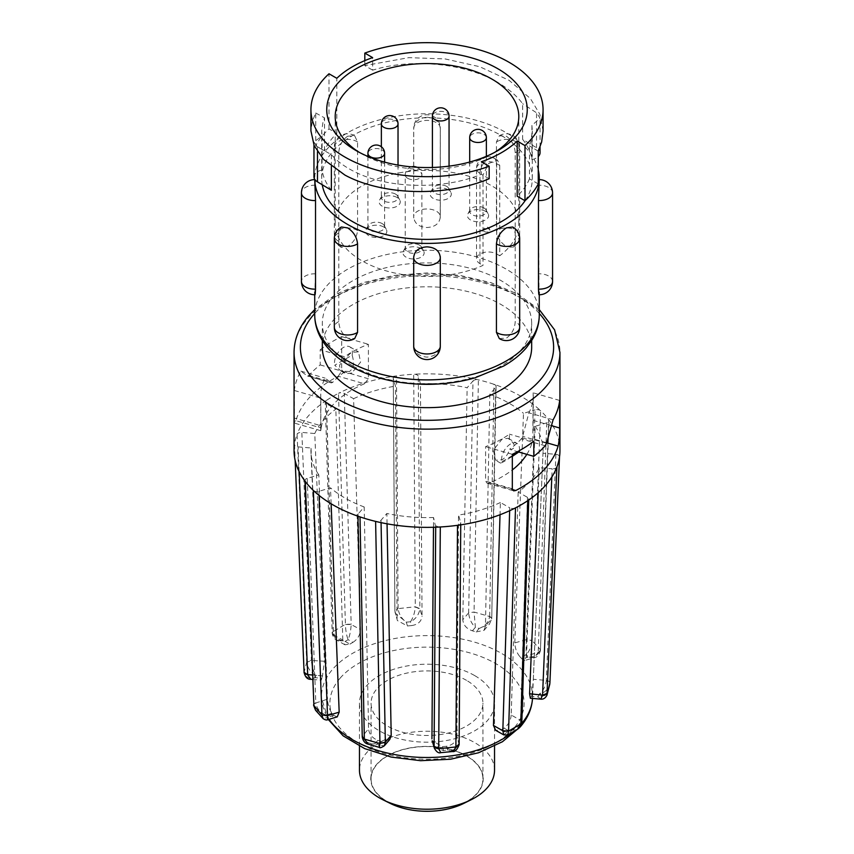 <?xml version="1.0" encoding="UTF-8"?>
<svg xmlns="http://www.w3.org/2000/svg" width="854" height="854" viewBox="0 0 854 854"><rect width="100%" height="100%" fill="white"/><g stroke="black" fill="none" stroke-linecap="round" stroke-linejoin="round"><path stroke-width="0.64" stroke-dasharray="4.27 3.2" d="M395.583 194.114A8.326 4.814 0 0 0 381.749 196.078A8.326 4.814 0 0 0 381.364 197.52A8.326 4.814 0 0 0 383.809 200.914A8.326 4.814 0 0 0 392.883 201.96A8.326 4.814 0 0 0 398.028 197.52A8.326 4.814 0 0 0 397.644 196.078A8.326 4.814 0 0 0 395.583 194.114M397.185 197.541A10.59 6.117 0 0 0 379.592 200.028A10.59 6.117 0 0 0 382.208 206.188A10.59 6.117 0 0 0 395.188 207.084A10.59 6.117 0 0 0 399.789 200.028A10.59 6.117 0 0 0 397.185 197.541M419.463 245.119A8.326 4.814 0 0 0 405.629 247.073A8.326 4.814 0 0 0 405.244 248.525A8.326 4.814 0 0 0 407.678 251.919A8.326 4.814 0 0 0 416.763 252.965A8.326 4.814 0 0 0 421.897 248.525A8.326 4.814 0 0 0 421.513 247.073A8.326 4.814 0 0 0 419.463 245.119M421.054 248.535A10.59 6.117 0 0 0 403.472 251.023A10.59 6.117 0 0 0 406.088 257.182A10.59 6.117 0 0 0 419.058 258.089A10.59 6.117 0 0 0 423.669 251.023A10.59 6.117 0 0 0 421.054 248.535M382.154 223.577A8.326 4.814 0 0 0 368.32 225.541A8.326 4.814 0 0 0 367.935 226.983A8.326 4.814 0 0 0 370.38 230.377A8.326 4.814 0 0 0 379.454 231.423A8.326 4.814 0 0 0 384.599 226.983A8.326 4.814 0 0 0 384.215 225.541A8.326 4.814 0 0 0 382.154 223.577M383.756 227.004A10.59 6.117 0 0 0 366.163 229.491A10.59 6.117 0 0 0 368.779 235.651A10.59 6.117 0 0 0 381.759 236.547A10.59 6.117 0 0 0 386.36 229.491A10.59 6.117 0 0 0 383.756 227.004M446.621 186.364A8.326 4.814 0 0 0 432.786 188.318A8.326 4.814 0 0 0 432.402 189.769A8.326 4.814 0 0 0 434.835 193.164A8.326 4.814 0 0 0 443.92 194.21A8.326 4.814 0 0 0 449.055 189.769A8.326 4.814 0 0 0 448.67 188.318A8.326 4.814 0 0 0 446.621 186.364M448.211 189.78A10.59 6.117 0 0 0 430.629 192.267A10.59 6.117 0 0 0 433.245 198.427A10.59 6.117 0 0 0 446.215 199.334A10.59 6.117 0 0 0 450.827 192.267A10.59 6.117 0 0 0 448.211 189.78M483.919 207.906A8.326 4.814 0 0 0 470.084 209.86A8.326 4.814 0 0 0 469.7 211.301A8.326 4.814 0 0 0 472.145 214.706A8.326 4.814 0 0 0 481.218 215.742A8.326 4.814 0 0 0 486.364 211.301A8.326 4.814 0 0 0 485.979 209.86A8.326 4.814 0 0 0 483.919 207.906M485.52 211.322A10.59 6.117 0 0 0 467.939 213.81A10.59 6.117 0 0 0 470.543 219.969A10.59 6.117 0 0 0 483.524 220.866A10.59 6.117 0 0 0 488.136 213.81A10.59 6.117 0 0 0 485.52 211.322M494.53 770.233A67.53 38.985 0 0 0 474.749 742.66A67.53 38.985 0 0 0 401.156 734.205A67.53 38.985 0 0 0 359.47 770.233M474.749 675.631A67.53 38.985 180 0 1 494.53 703.205A67.53 38.985 180 0 1 452.844 739.222A67.53 38.985 180 0 1 379.251 730.768A67.53 38.985 180 0 1 359.47 703.205A67.53 38.985 180 0 1 401.156 667.187A67.53 38.985 180 0 1 474.749 675.631M463.647 803.454A56.215 32.452 0 0 0 466.754 755.897A56.215 32.452 0 0 0 387.246 755.897A56.215 32.452 0 0 0 387.246 801.799A56.215 32.452 0 0 0 390.353 803.454M466.54 680.371A55.926 32.292 0 0 0 405.597 673.379A55.926 32.292 0 0 0 371.074 703.205A55.926 32.292 0 0 0 387.46 726.039A55.926 32.292 0 0 0 448.403 733.031A55.926 32.292 0 0 0 482.926 703.205A55.926 32.292 0 0 0 466.54 680.371M466.54 756.014A55.926 32.292 0 0 0 405.597 749.011A55.926 32.292 0 0 0 371.074 778.848A55.926 32.292 0 0 0 387.46 801.671A55.926 32.292 0 0 0 448.403 808.674A55.926 32.292 0 0 0 482.926 778.848A55.926 32.292 0 0 0 466.54 756.014M333.444 634.97L342.806 639.988L344.941 644.791L349.937 644.108L345.165 641.397L336.882 640.212L332.185 633.358L333.199 631.458L332.174 633.049L333.434 634.661L326.506 403.835A4.217 2.434 180 0 1 325.246 402.149A4.217 2.434 180 0 1 326.271 400.515A132.946 76.753 0 0 0 308.016 416.357A132.946 76.753 0 0 0 297.085 434.302A4.217 2.434 180 0 1 301.836 432.412L314.763 433.533L324.424 661.263L311.432 660.441C311.87 666.483 313.354 671.436 315.884 675.3C310.685 672.525 307.621 668.202 306.693 662.341L311.432 660.441M364.455 383.788A106.248 61.339 0 0 0 321.168 427.961C320.72 432.231 320.613 431.483 320.848 425.698L294.331 418.065L294.331 390.491A132.946 76.753 180 0 1 300.896 371.148L307.472 376.016L308.806 375.482A132.946 76.753 180 0 1 320.207 364.914L320.207 349.756L344.568 356.758A106.248 61.339 180 0 1 368.405 344.29L368.405 378.76L364.455 383.788L338.227 376.24A132.946 76.753 0 0 0 308.016 399.128A132.946 76.753 0 0 0 295.879 420.68L321.168 427.961L320.752 430.683L320.752 395.466A106.248 61.339 180 0 1 325.086 378.108L331.533 382.966L307.632 376.091M338.227 376.24L341.685 371.063L368.405 378.76M320.207 349.756A132.946 76.753 180 0 1 341.685 336.604L341.685 371.063M559.946 450.602A132.946 76.753 0 0 0 548.695 419.698A4.217 2.434 180 0 1 549.058 420.734A4.217 2.434 180 0 1 546.784 422.847L535.18 426.327L526.523 655.84L538.18 652.328L534.337 657.633L527.911 657.164C534.732 657.281 538.789 654.719 540.08 649.488L540.422 650.588L538.169 652.627M526.48 639.667L514.823 642.87C515.079 648.421 516.809 653.064 520.022 656.79L525.968 655.007L526.48 639.667L532.031 640.564L526.48 639.368L535.095 409.877A4.217 2.434 180 0 1 540.646 410.774A132.946 76.753 180 0 1 548.695 419.698L540.422 650.588C539.216 654.943 537.187 657.292 534.337 657.633L524.783 660.505L526.523 655.84M532.031 640.383L540.646 410.774A132.946 76.753 0 0 0 493.996 384.311A132.946 76.753 0 0 0 478.389 379.816A132.946 76.753 0 0 0 413.699 374.233A4.217 2.434 180 0 1 418.289 376.251L420.446 383.702L422.057 616.161L419.88 608.987C418.866 614.784 415.738 619.043 410.486 621.765C413.122 617.912 414.724 612.98 415.3 606.97L419.88 608.987M393.256 378.279L394.858 610.727L397.366 620.538L407.433 625.982L406.323 622.16L395.21 613.119L394.922 611.4L398.113 608.443L394.911 611.09L393.31 378.664A4.217 2.434 180 0 1 393.256 378.279A4.217 2.434 180 0 1 396.502 375.899A132.946 76.753 180 0 1 413.699 374.233L415.3 606.778L419.89 608.678L418.289 376.251M398.113 608.443L396.502 375.899A132.946 76.753 0 0 0 338.494 393.331A4.217 2.434 180 0 1 344.258 393.416L353.588 398.701L360.548 629.558L351.175 624.541C350.823 630.594 349.798 635.632 348.122 639.657C346.532 635.611 345.635 630.54 345.422 624.466L351.175 624.541M333.199 631.458L326.271 400.515A132.946 76.753 180 0 1 338.494 393.331L345.411 624.285L351.175 624.242L344.258 393.416M551.823 477.034L552.164 468.793L539.237 467.682A116.069 67.007 180 0 1 530.868 480.503A116.069 67.007 180 0 1 518.164 492.075L527.494 497.37A4.217 2.434 180 0 1 528.754 499.152A4.217 2.434 180 0 1 527.729 500.7M521.826 722.196L520.566 720.338L511.194 715.022L518.164 492.075M511.194 715.022C510.735 720.498 508.354 724.865 504.063 728.131A105.992 61.189 180 0 1 501.106 729.871L495.683 730.309M509.657 510.724L509.742 507.799L500.412 502.504L500.028 514.738M500.412 502.504A116.069 67.007 180 0 1 458.534 515.09L460.69 522.541A4.217 2.434 180 0 1 460.744 522.958A4.217 2.434 180 0 1 457.498 525.317M459.132 744.699L456.922 736.436L458.534 515.09M456.922 736.436C456.303 741.699 452.855 744.976 446.567 746.257A105.992 61.189 180 0 1 442.404 746.663L432.209 740.749M435.7 527.196L433.554 517.503L433.48 527.27M433.554 517.503A116.069 67.007 180 0 1 386.851 513.478L381.012 520.235A4.217 2.434 180 0 1 375.611 521.399M387.054 523.812L386.851 513.478M389.755 739.5L381.599 741.421A105.992 61.189 180 0 1 377.831 740.333C372.227 738.027 369.131 734.194 368.544 728.804L362.694 735.892C363.975 741.208 368.021 743.845 374.842 743.791L368.255 744.176M362.245 736.767L358.36 513.713L364.188 506.956L368.544 728.804M364.188 506.956A116.069 67.007 180 0 1 330.509 487.847L318.905 491.328A4.217 2.434 180 0 1 313.354 490.431M331.128 503.785L330.509 487.847M337.245 716.869L333.978 715.449A105.992 61.189 180 0 1 332.025 713.293C329.324 709.428 327.808 704.731 327.477 699.17L315.831 702.981C316.898 708.735 320.314 712.77 326.089 715.076L315.542 710.229M313.92 705.938C312.97 704.913 313.61 703.824 315.82 702.682L307.216 478.368L318.82 474.877L327.477 699.17M318.82 474.877A116.069 67.007 180 0 1 310.973 452.257A116.069 67.007 180 0 1 311.027 447.987L298.089 446.877A4.217 2.434 180 0 1 294.491 444.518A4.217 2.434 180 0 1 294.502 444.261A132.946 76.753 0 0 0 294.054 450.602M312.404 675.012L320.688 675.727L311.027 447.987M320.688 675.727C320.816 680.595 321.211 681.449 321.883 678.279A105.992 61.189 180 0 1 322.502 675.866L324.424 661.263M312.575 679.453L321.2 680.2L321.883 678.279L315.254 677.713L310.824 679.304M314.763 433.533A116.069 67.007 180 0 1 323.132 420.702A116.069 67.007 180 0 1 335.835 409.13L326.506 403.835M359.235 152.322A91.794 53.001 0 0 0 362.085 154.04L356.118 150.603L362.085 154.04A91.794 53.001 0 0 0 491.915 154.04A91.794 53.001 0 0 0 494.765 152.322M499.729 165.452L499.729 255.741A91.794 53.001 0 0 0 518.794 223.396A91.794 53.001 0 0 0 491.915 185.926A91.794 53.001 0 0 0 391.869 174.429A91.794 53.001 0 0 0 335.206 223.396A91.794 53.001 0 0 0 362.085 260.876A91.794 53.001 0 0 0 483.012 265.391L483.012 175.102L479.969 173.341A11.817 6.821 -60 0 1 485.136 161.449A11.817 6.821 -60 0 1 494.242 158.289A11.817 6.821 -60 0 1 496.686 163.69L499.729 165.452L497.551 160.2L488.627 163.477L483.012 175.102M525.221 200.509A105.298 60.794 0 0 0 532.298 178.603A105.298 60.794 0 0 0 501.458 135.605A105.298 60.794 0 0 0 386.702 122.432A105.298 60.794 0 0 0 321.702 178.603A105.298 60.794 0 0 0 322.236 184.742M540.038 152.813A12.661 7.312 0 0 0 536.525 147.753L522.637 139.373L522.637 103.708C517.471 96.758 510.414 90.417 501.458 84.706C468.654 63.345 412.728 57.549 372.632 70.177L372.632 57.613M522.637 139.373A105.298 60.794 180 0 1 531.925 159.634L531.925 125.399L540.038 118.172L536.525 112.781L522.637 103.708M538.255 183.909L529.469 178.828L529.469 145.885L531.007 141.081L532.298 130.929L531.925 125.399M529.469 178.828A105.298 60.794 180 0 1 517.182 196.207M331.363 190.261A105.298 60.794 180 0 1 322.075 169.999L322.075 135.754L313.962 142.18L317.474 146.888L331.363 154.585C336.529 160.616 343.586 165.986 352.542 170.693C385.346 188.403 441.272 190.623 481.368 174.312L481.368 161.748M315.745 145.724L324.531 150.795A105.298 60.794 180 0 1 336.818 133.427L329.003 128.911A116.069 67.007 0 0 0 315.745 145.724L315.745 113.006L312.361 121.087L310.931 130.929M329.003 128.911L329.003 73.775M413.731 257.267L413.731 345.827C414.51 352.574 418.94 356.342 427 357.132C435.06 356.342 439.49 352.574 440.269 345.827L440.269 257.267M539.002 294.747L538.479 185.233C538.735 179.094 539.002 178.038 539.269 182.041L539.002 179.618A13.29 13.29 0 0 1 539.269 179.607M499.302 338.547L506.39 338.152C511.898 334.117 514.845 328.576 515.208 321.552L515.208 232.993L512.624 226.993M515.208 241.372L512.624 247.372L506.39 246.486C500.497 242.664 497.188 237.348 496.441 230.537L496.441 141.967L499.302 135.818L506.39 136.213C511.898 140.248 514.845 145.788 515.208 152.802L515.208 241.372A13.29 7.675 0 0 0 515.784 241.063A13.29 7.675 0 0 0 519.68 235.629A13.29 7.675 0 0 0 515.784 230.206A13.29 7.675 0 0 0 496.985 230.206A13.29 7.675 0 0 0 496.441 230.537M538.255 169.925A112.269 64.819 0 0 0 506.39 132.765A112.269 64.819 0 0 0 384.033 118.717A112.269 64.819 0 0 0 314.731 178.603A112.269 64.819 0 0 0 314.742 179.34L314.731 178.603M341.376 226.993L338.792 232.993L338.792 321.552C339.155 328.576 342.102 334.106 347.61 338.152L354.698 338.547M347.61 136.213L354.698 135.818L357.559 141.967L357.559 230.537C356.823 237.337 353.503 242.664 347.61 246.486L341.376 247.372L338.792 241.372L338.792 152.802C339.155 145.788 342.102 140.259 347.61 136.213M352.99 366.067A104.668 60.431 0 0 0 467.053 379.165A104.668 60.431 0 0 0 531.668 323.335A104.668 60.431 0 0 0 501.01 280.603A104.668 60.431 0 0 0 386.947 267.505A104.668 60.431 0 0 0 322.332 323.335A104.668 60.431 0 0 0 352.99 366.067M427 117.233C435.06 118.023 439.49 121.791 440.269 128.538L440.226 217.994A13.29 13.29 0 0 0 440.29 216.649A13.29 7.675 0 0 0 427 208.974A13.29 7.675 0 0 0 413.71 216.649A13.29 7.675 0 0 0 413.731 217.097L413.731 128.538C414.51 121.791 418.94 118.023 427 117.233M440.269 128.538A13.29 7.675 0 0 0 440.29 128.079L440.29 216.649A13.29 7.675 0 0 1 440.269 217.097C439.49 223.545 435.06 227.015 427 227.506C418.94 227.015 414.51 223.545 413.731 217.097L413.774 217.994A13.29 13.29 0 0 1 413.71 216.649L413.71 128.079A13.29 7.675 0 0 0 413.731 128.538M314.731 294.758L315.521 273.803L315.521 185.233C315.254 179.094 314.998 178.027 314.731 182.041L314.998 179.607A13.29 13.29 0 0 0 314.731 179.607M531.668 347.226A104.668 60.431 0 0 0 501.01 304.494A104.668 60.431 0 0 0 386.947 291.395A104.668 60.431 0 0 0 322.332 347.226M509.432 439.468L508.194 438.305L502.131 439.073L493.42 449.973L495.533 460.231L502.131 459.751C505.696 457.466 508.226 453.922 509.721 449.129L510.735 449.706C516.019 447.88 515.592 444.464 509.432 439.468L509.432 434.174A106.248 61.339 180 0 1 485.595 446.642L485.595 481.101L487.122 483.215L489.545 482.958A106.248 61.339 0 0 0 512.315 469.935M519.424 450.645A12.661 7.312 120 0 0 516.894 443.322A12.661 7.312 120 0 0 510.564 443.952A12.661 7.312 120 0 0 501.853 461.726L500.54 463.124L495.533 460.231M512.315 455.684L501.853 461.726C499.483 463.733 500.401 463.551 504.597 461.181L512.315 456.388M349.403 371.575L340.799 370.892L334.736 365.234L352.147 355.179C354.517 363.025 353.599 368.49 349.403 371.575M351.869 373.006L345.806 373.785L343.265 371.554C337.981 366.676 338.408 363.516 344.568 362.053C346.137 357.655 348.571 354.41 351.869 352.328L358.466 351.859L360.601 362.107L351.869 373.006M352.147 355.179A12.661 7.312 120 0 0 349.766 346.831A12.661 7.312 120 0 0 343.436 347.461A12.661 7.312 120 0 0 334.736 365.234M294.331 390.491L320.848 398.135A106.248 61.339 180 0 1 320.752 395.466M300.896 371.148L325.086 378.108M341.685 336.604L368.405 344.29M559.669 400.441L533.152 392.808A106.248 61.339 180 0 1 533.248 395.466A106.248 61.339 180 0 1 528.914 412.824L522.637 436.351L521.292 438.903A106.248 61.339 180 0 1 509.721 449.129M553.104 419.784L528.914 412.824M308.016 376.07L331.363 382.891L332.708 382.357A106.248 61.339 180 0 1 344.279 372.13M344.568 362.053L344.568 356.758M320.207 364.914L343.265 371.554M518.773 452.022L510.735 449.706M533.793 441.187L509.432 434.174M526.843 454.349A106.248 61.339 0 0 0 532.832 438.785L533.152 392.808M512.315 454.339L485.595 446.642M294.331 418.065L294.769 423.2L295.879 420.68M320.848 425.698L320.848 398.135M314.731 292.324L314.998 294.758M315.745 113.006L324.531 117.852L322.993 122.058L321.702 130.929L322.075 135.754M324.531 150.795L324.531 117.852M322.075 169.999A12.661 7.312 0 0 0 313.962 176.821M331.363 166.423L331.363 154.585M489.182 178.732L481.368 174.312M538.255 151.19L529.469 145.885M531.925 159.634A12.661 7.312 0 0 0 538.255 156.549M543.069 130.929L539.824 114.233L530.419 98.562L509.069 80.319L479.692 66.708L445.158 58.937L408.842 57.645L364.818 65.577L372.632 70.177M336.818 133.427L336.818 78.29M364.818 65.577L364.818 60.613M488.926 229A3.17 1.825 0 0 0 484.453 229A3.17 1.825 0 0 0 483.524 230.292A3.17 1.825 0 0 0 484.453 231.583A3.17 1.825 0 0 0 487.901 231.978A3.17 1.825 0 0 0 489.854 230.292A3.17 1.825 0 0 0 488.926 229M499.729 255.741L496.686 253.98A11.817 6.821 0 0 0 483.802 252.506A11.817 6.821 0 0 0 476.511 258.805A11.817 6.821 0 0 0 479.969 263.63L483.012 265.391M520.022 656.79A105.992 61.189 180 0 1 521.975 658.946L527.911 657.164L525.968 655.007C529.491 651.218 531.508 646.403 532.031 640.564L540.08 649.307M549.891 683.136C550.2 681.983 549.015 681.076 546.314 680.403L533.312 679.282L532.117 693.96L538.746 694.526C543.016 691.249 545.535 686.648 546.304 680.713L549.88 683.317C548.844 688.868 545.13 692.605 538.746 694.526L538.116 696.939L546.987 695.092M540.742 699.138L538.116 696.939L531.498 696.373L530.355 698.241M504.063 728.131L508.835 730.843C515.432 729.604 519.339 726.199 520.556 720.648L521.815 722.356M503.753 734.888L508.835 730.843L517.567 729.199M501.106 729.871L505.878 732.583L507.81 734.942M446.567 746.257L447.677 750.079C454.061 751.264 457.861 749.31 459.078 744.208L459.132 744.517M434.323 748.029L443.514 750.474L447.677 750.079L452.449 751.531M442.404 746.663L443.514 750.474L440.771 752.662M381.599 741.421L378.621 744.88L384.3 745.82M377.831 740.333L374.842 743.791L378.621 744.88L379.368 747.378M362.256 736.927L362.694 735.892M333.978 715.449L328.032 717.232L327.68 719.741M332.025 713.293L326.089 715.076L328.032 717.232L323.09 718.62M313.92 706.119C313.14 704.838 313.781 703.792 315.831 702.981M304.109 672.461L294.502 444.261A132.946 76.753 180 0 1 297.085 434.302L306.682 662.149L311.432 660.142L301.836 432.412M322.502 675.866L315.884 675.3L315.254 677.713C308.87 679.015 305.156 677.211 304.12 672.29L306.682 662.149M344.941 644.791L336.882 640.212C334.394 639.187 332.825 636.903 332.185 633.358L325.246 402.149M349.937 644.108A105.992 61.189 180 0 1 352.894 642.368L348.122 639.657L345.165 641.397C338.344 640.222 334.362 636.977 333.199 631.64L345.411 624.285M394.911 611.09L397.366 620.538M407.433 625.982A105.992 61.189 180 0 1 411.596 625.576L410.486 621.765L406.323 622.16C401.69 618.851 398.957 614.336 398.113 608.624L415.3 606.778M521.975 658.946L524.783 660.505M411.596 625.576C417.948 624.616 421.438 621.488 422.057 616.161M352.894 642.368C357.58 639.336 360.132 635.066 360.548 629.558M460.69 522.541L459.078 744.208M527.494 497.37L520.556 720.648M532.117 693.96A105.992 61.189 180 0 1 531.498 696.373M533.312 679.282L542.973 453.218L555.911 454.339L546.304 680.713M472.401 630.818L475.379 627.359L479.158 628.448L476.169 631.907A105.992 61.189 180 0 0 472.401 630.818C466.53 628.8 463.327 625.085 462.793 619.673L468.654 612.884L474.055 612.04L468.654 612.884L472.988 380.969A4.217 2.434 180 0 1 478.389 379.816L474.055 611.848M476.169 631.907L483.983 630.38L485.456 626.206L491.755 618.403L489.652 616.524C491.648 617.399 492.192 618.467 491.306 619.716L489.449 624.071L479.158 628.448C485.008 626.185 488.499 622.214 489.652 616.524L474.055 612.04L475.379 627.359C471.643 623.858 469.39 619.139 468.654 613.193M483.994 630.391L489.449 624.071L491.744 618.744L495.64 387.502L489.812 394.26L485.456 626.206M514.823 642.87L523.491 413.368L535.095 409.877M546.784 422.847L538.18 652.328L540.443 650.332L549.058 420.734M555.911 454.339A4.217 2.434 180 0 1 559.509 456.805A4.217 2.434 180 0 1 559.498 456.943M539.237 467.682L538.169 492.705M556.915 466.903A4.217 2.434 180 0 1 552.164 468.793M515.506 507.874A4.217 2.434 180 0 1 509.742 507.799M381.065 522.637L381.012 520.235M440.301 526.971A4.217 2.434 180 0 1 435.711 524.954M319.065 495.416L318.905 491.328M360.004 516.905A4.217 2.434 180 0 1 357.911 514.823A4.217 2.434 180 0 1 358.36 513.713M299.135 471.621L298.089 446.877M305.305 481.507A4.217 2.434 180 0 1 304.942 480.578A4.217 2.434 180 0 1 307.216 478.368M342.806 639.988L335.835 409.13M397.078 618.574L395.466 386.115L393.31 378.664M353.588 398.701A116.069 67.007 180 0 1 395.466 386.115M420.446 383.702A116.069 67.007 180 0 1 467.149 387.727L472.988 380.969M462.793 619.673L467.149 387.727M489.812 394.26A116.069 67.007 180 0 1 523.491 413.368M535.18 426.327A116.069 67.007 180 0 1 543.027 452.257A116.069 67.007 180 0 1 542.973 453.218M489.662 616.342L493.996 384.311A4.217 2.434 180 0 1 496.089 386.435A4.217 2.434 180 0 1 495.64 387.502M496.089 386.435L491.744 618.744M398.028 123.883A8.326 4.814 0 0 0 395.583 120.489A8.326 4.814 0 0 0 383.809 120.489A8.326 4.814 0 0 0 381.364 123.883M407.678 178.294A8.326 4.814 0 0 0 419.463 178.294A8.326 4.814 0 0 0 421.897 174.889A8.326 4.814 0 0 0 419.463 171.494A8.326 4.814 0 0 0 407.678 171.494A8.326 4.814 0 0 0 405.244 174.889A8.326 4.814 0 0 0 407.678 178.294M384.599 153.346A8.326 4.814 0 0 0 382.154 149.952A8.326 4.814 0 0 0 370.38 149.952A8.326 4.814 0 0 0 367.935 153.346M449.055 116.133A8.326 4.814 0 0 0 446.621 112.739A8.326 4.814 0 0 0 434.835 112.739A8.326 4.814 0 0 0 432.402 116.133M486.364 137.675A8.326 4.814 0 0 0 483.919 134.27A8.326 4.814 0 0 0 472.145 134.27A8.326 4.814 0 0 0 469.7 137.675M294.054 352.392A132.946 76.753 180 0 1 308.016 318.147A132.946 76.753 180 0 1 457.466 277.678A132.946 76.753 180 0 1 559.946 352.392M539.269 313.418A126.616 73.102 0 0 0 427 274.123A126.616 73.102 0 0 0 314.731 313.418M543.027 452.257L532.501 698.433A105.544 60.933 0 0 0 532.512 698.06A105.544 60.933 0 0 0 452.46 637.415A105.544 60.933 0 0 0 332.548 669.365A105.544 60.933 0 0 0 321.488 698.06A105.544 60.933 0 0 0 329.1 719.324M512.272 732.465A105.544 60.933 0 0 0 521.452 723.744A105.544 60.933 0 0 0 521.677 723.487M340.095 678.183A97.11 56.065 180 0 1 470.33 653.032A97.11 56.065 180 0 1 513.905 728.216A97.11 56.065 180 0 1 383.67 753.377A97.11 56.065 180 0 1 340.095 678.183M539.269 315.062A112.269 64.819 0 0 0 506.39 269.234A112.269 64.819 0 0 0 384.033 255.186A112.269 64.819 0 0 0 314.731 315.062M338.792 232.993A13.29 7.675 0 0 0 338.216 233.302A13.29 7.675 0 0 0 334.32 238.736M338.792 321.552A13.29 7.675 0 0 0 338.216 321.873A13.29 7.675 0 0 0 334.32 327.296M357.559 141.967A13.29 7.675 0 0 0 357.015 141.636A13.29 7.675 0 0 0 338.216 141.636A13.29 7.675 0 0 0 334.32 147.069A13.29 7.675 0 0 0 338.216 152.492A13.29 7.675 0 0 0 338.792 152.802M357.559 230.537A13.29 7.675 0 0 0 357.015 230.206A13.29 7.675 0 0 0 338.216 230.206A13.29 7.675 0 0 0 334.32 235.629A13.29 7.675 0 0 0 338.216 241.063A13.29 7.675 0 0 0 338.792 241.372M515.208 152.802A13.29 7.675 0 0 0 515.784 152.492A13.29 7.675 0 0 0 519.68 147.069A13.29 7.675 0 0 0 515.784 141.636A13.29 7.675 0 0 0 496.985 141.636A13.29 7.675 0 0 0 496.441 141.967M440.29 128.079A13.29 7.675 0 0 0 427 120.403A13.29 7.675 0 0 0 413.71 128.079A13.29 13.29 0 0 1 427 114.788A13.29 13.29 0 0 1 440.29 128.079M315.521 185.233A13.29 7.675 0 0 0 314.731 185.222A13.29 7.675 0 0 0 301.441 192.897M315.521 273.803A13.29 7.675 0 0 0 314.731 273.792A13.29 7.675 0 0 0 301.441 281.468M308.806 375.482L332.708 382.357M546.528 443.226L522.637 436.351M545.194 445.777L521.292 438.903M533.152 420.371L551.652 425.698M546.677 442.778L532.832 438.785M489.545 482.958L512.421 489.545M512.315 488.798L485.595 481.101M552.559 281.468A13.29 7.675 0 0 0 539.269 273.792A13.29 7.675 0 0 0 538.479 273.803M552.559 192.897A13.29 7.675 0 0 0 539.269 185.222A13.29 7.675 0 0 0 538.479 185.233M519.68 327.296A13.29 7.675 0 0 0 515.784 321.873A13.29 7.675 0 0 0 515.208 321.552M519.68 238.736A13.29 7.675 0 0 0 515.784 233.302A13.29 7.675 0 0 0 515.208 232.993M317.474 151.702L317.474 146.888M536.525 147.753L536.525 112.781M479.969 263.63L479.969 173.341A11.817 6.821 180 0 1 476.511 168.516A11.817 6.821 180 0 1 479.969 163.69A11.817 6.821 180 0 1 496.686 163.69L496.686 253.98M381.749 196.078L379.592 200.028M398.028 165.078L398.028 197.52M405.629 247.073L403.472 251.023M416.901 167.256A8.326 8.326 0 0 1 421.897 174.889L421.897 248.525M368.32 225.541L366.163 229.491M384.599 162.111L384.599 226.983M432.786 188.318L430.629 192.267M449.055 166.135L449.055 189.769M470.084 209.86L467.939 213.81M486.364 156.303L486.364 211.301M494.53 746.15L494.53 703.205M371.074 778.848L371.074 703.205M539.269 309.554L517.962 294.235L491.007 282.653L460.05 275.415L427 272.96L393.95 275.415L362.993 282.653L336.038 294.235L314.731 309.554M328.331 719.548L321.488 698.06L310.973 452.257M335.206 223.396L335.206 116.571M532.298 178.603L532.298 130.929M539.269 294.758L539.269 292.324M354.698 135.818A13.29 13.29 0 0 0 334.32 147.069L334.32 235.629A13.29 13.29 0 0 0 341.376 247.372M512.624 247.372A13.29 13.29 0 0 0 519.68 235.629L519.68 147.069A13.29 13.29 0 0 0 499.302 135.818M531.668 340.511L531.668 323.335M340.799 370.892L345.806 373.785M487.122 483.215L513.649 490.847M320.752 430.683L294.769 423.2M349.766 346.831L358.466 351.859M508.194 438.294L516.894 443.322M322.332 340.511L322.332 323.335M313.962 145.191L313.962 142.18M540.038 147.069L540.038 118.172M321.702 178.603L321.702 130.929M497.551 160.2L494.242 158.289A11.817 11.817 0 0 0 476.511 168.516L476.511 258.805M491.915 154.04L497.882 150.603M489.854 230.292A3.17 3.17 0 0 0 485.104 227.548A3.17 3.17 0 0 0 483.524 230.292M518.794 223.396L518.794 116.571M528.754 499.152L528.722 500.028M460.744 522.958L460.733 524.847M357.911 514.823L357.933 516.19M294.491 444.518L295.164 460.53M533.248 430.64L533.248 395.466M482.926 778.848L482.926 703.205M359.47 746.15L359.47 703.205M469.7 162.036L469.7 211.301M485.979 209.86L488.136 213.81M432.402 167.469L432.402 189.769M448.67 188.318L450.827 192.267M367.935 156.431L367.935 226.983M384.215 225.541L386.36 229.491M411.404 166.84A8.326 8.326 0 0 0 405.244 174.889L405.244 248.525M421.513 247.073L423.669 251.023M381.364 146.76L381.364 197.52M397.644 196.078L399.789 200.028"/><path stroke-width="1.28" d="M359.47 746.15L359.47 770.233A67.53 38.985 0 0 0 379.251 797.796A67.53 38.985 0 0 0 382.976 799.792A67.53 38.985 0 0 0 471.024 799.792A67.53 38.985 0 0 0 494.53 770.233L494.53 746.15M382.976 799.792L390.353 803.454A56.215 32.452 0 0 0 463.647 803.454L471.024 799.792M551.652 425.698L559.669 428.003L559.669 400.441A132.946 76.753 180 0 1 553.104 419.784L546.528 443.226L545.194 445.777A132.946 76.753 180 0 1 533.793 456.346L518.773 452.022M559.669 428.003C559.744 434.985 559.221 441.006 558.121 446.066L546.677 442.778M512.421 489.545L515.773 490.516A132.946 76.753 0 0 0 545.984 467.618A132.946 76.753 0 0 0 558.121 446.066M545.984 484.858A132.946 76.753 0 0 0 556.915 466.903A132.946 76.753 180 0 0 559.498 456.943A132.946 76.753 0 0 0 559.946 450.602L559.946 352.392A132.946 76.753 180 0 1 545.984 386.638A132.946 76.753 180 0 1 396.534 427.107A132.946 76.753 180 0 1 294.054 352.392L294.054 450.602A132.946 76.753 0 0 0 305.305 481.507A132.946 76.753 180 0 0 313.354 490.431A132.946 76.753 0 0 0 360.004 516.905A132.946 76.753 180 0 0 375.611 521.399A132.946 76.753 0 0 0 440.301 526.971A132.946 76.753 180 0 0 457.498 525.317A132.946 76.753 0 0 0 515.506 507.874A132.946 76.753 180 0 0 527.729 500.7A132.946 76.753 0 0 0 545.984 484.858M503.743 734.888L495.683 730.309L493.452 725.452L502.825 730.768L503.743 734.888L507.81 734.942L508.578 731.141L502.825 731.067M500.028 514.738L493.452 725.452M434.323 748.029L432.209 740.749L434.355 748.179C436.437 751.926 438.572 753.42 440.771 752.662L438.7 748.638L434.12 746.62M433.48 527.27L431.943 738.849M379.368 747.378L368.255 744.176L364.348 739.084L379.945 743.578L379.368 747.378C379.688 748.211 381.332 747.698 384.3 745.82L385.346 742.414L379.945 743.396L385.346 742.115L391.207 735.326L387.054 523.812M391.207 735.326L389.755 739.5L384.3 745.82M328.032 717.232C327.712 720.968 327.541 720.541 327.52 715.94L321.969 714.862L327.52 715.641L339.177 712.14L331.128 503.785M339.177 712.14L337.245 716.869L327.68 719.741C326.666 720.296 325.128 719.922 323.079 718.62L321.969 715.044L313.567 705.137M494.765 152.322A91.794 53.001 0 0 0 518.794 116.571A91.794 53.001 0 0 0 491.915 79.091A91.794 53.001 0 0 0 391.869 67.605A91.794 53.001 0 0 0 335.206 116.571A91.794 53.001 0 0 0 359.235 152.322M497.882 68.758A100.238 57.869 0 0 0 356.118 68.758A100.238 57.869 0 0 0 356.118 150.603L356.118 150.603A100.238 57.869 0 0 0 497.882 150.603A100.238 57.869 0 0 0 497.882 68.758M322.236 184.742A105.298 60.794 0 0 0 352.542 221.592A105.298 60.794 0 0 0 525.221 200.509M524.996 200.722L524.996 145.575A116.069 67.007 0 0 0 543.069 109.675L543.069 130.929L541.639 142.052L538.255 151.19L538.255 183.909A116.069 67.007 0 0 1 524.996 200.722L517.182 196.207L517.182 141.07A105.298 60.794 180 0 1 481.368 161.748L489.182 166.252L489.182 178.732C444.838 197.455 381.717 195.16 344.931 175.081L323.581 159.41L314.176 145.66L310.931 130.929L310.931 109.675A116.069 67.007 0 0 0 344.931 157.061A116.069 67.007 0 0 0 489.182 166.252M364.818 60.613L364.818 53.097L372.632 57.613A105.298 60.794 180 0 0 336.818 78.29L329.003 73.775A116.069 67.007 0 0 0 310.931 109.675M440.269 257.267L440.226 256.371A13.29 13.29 0 0 1 440.29 257.716A13.29 7.675 0 0 0 440.269 257.267C439.49 250.82 435.06 247.35 427 246.859C418.94 247.35 414.51 250.82 413.731 257.267A13.29 7.675 0 0 0 413.71 257.716A13.29 7.675 0 0 0 427 265.391A13.29 7.675 0 0 0 440.29 257.716L440.29 346.286A13.29 7.675 0 0 1 427 353.962A13.29 7.675 0 0 1 413.71 346.286A13.29 13.29 0 0 0 427 359.577A13.29 13.29 0 0 0 440.29 346.286M413.731 345.827A13.29 7.675 0 0 0 413.71 346.286L413.71 257.716A13.29 13.29 0 0 1 413.774 256.371L413.731 257.267M314.731 292.324C314.998 296.338 315.254 295.27 315.521 289.122L315.521 200.562L314.731 179.329A112.269 64.819 0 0 0 347.61 224.431A112.269 64.819 0 0 0 469.967 238.479A112.269 64.819 0 0 0 539.269 178.603L538.479 200.562L538.479 289.122C538.735 295.27 539.002 296.327 539.269 292.324M512.624 226.993L506.39 227.879C500.497 231.701 497.188 237.017 496.441 243.828L496.441 332.398L499.302 338.547A13.29 13.29 0 0 0 519.68 327.296L519.68 238.736A13.29 13.29 0 0 0 512.624 226.993M539.269 178.603A112.269 64.819 0 0 0 538.255 169.925M357.559 243.828C356.823 237.028 353.503 231.701 347.61 227.879L341.376 226.993A13.29 13.29 0 0 0 334.32 238.736A13.29 7.675 0 0 0 338.216 244.159A13.29 7.675 0 0 0 357.015 244.159A13.29 7.675 0 0 0 357.559 243.828L357.559 332.398L354.698 338.547A13.29 13.29 0 0 1 334.32 327.296A13.29 7.675 0 0 0 338.216 332.729A13.29 7.675 0 0 0 357.015 332.729A13.29 7.675 0 0 0 357.559 332.398M322.332 340.511L322.332 347.226A104.668 60.431 0 0 0 352.99 389.958A104.668 60.431 0 0 0 467.053 403.056A104.668 60.431 0 0 0 531.668 347.226L531.668 340.511M533.793 456.346L533.793 441.187A132.946 76.753 180 0 1 512.315 454.339L512.315 488.798L513.649 490.847L515.773 490.516M512.315 456.388L519.264 451.67A12.661 7.312 120 0 0 519.424 450.645M313.962 145.191L313.962 176.821A12.661 7.312 0 0 0 317.474 181.87L331.363 190.261L331.363 166.423M538.255 156.549A12.661 7.312 0 0 0 540.038 152.813L540.038 147.069M543.069 109.675A116.069 67.007 0 0 0 482.916 50.952A116.069 67.007 0 0 0 364.818 53.097M524.996 145.575L517.182 141.07M559.509 456.805L549.891 683.189L547.307 693.277L542.568 695.167L540.742 699.138C543.325 699.437 545.386 698.134 546.944 695.231L556.915 466.903M549.816 684.054L546.944 695.231M521.815 722.356L520.801 723.968L521.815 722.505C521.698 725.185 520.289 727.416 517.567 729.199L520.801 723.968L508.578 731.141L515.506 507.874M459.132 744.517L459.132 744.699C457.189 749.812 454.958 752.086 452.449 751.531L459.089 743.919M459.078 744.208L455.887 746.983L438.7 748.638L440.301 526.971M357.933 516.19L362.245 736.767L364.348 739.084L362.256 736.927M323.079 718.62L315.542 710.229L313.92 706.119L305.305 481.507M307.696 674.895L307.686 674.596C304.985 674.084 303.8 673.251 304.109 672.109L304.109 672.557C305.294 677.222 307.536 679.474 310.824 679.304L307.696 674.895L304.12 672.29M319.065 495.416L327.52 715.94M381.065 522.637L385.346 742.414M540.742 699.138L530.355 698.241L529.576 693.747L542.568 695.167M551.823 477.034L542.568 694.868C545.45 694.836 547.03 694.238 547.318 693.096M538.169 492.705L529.576 693.747M509.657 510.724L502.825 730.768L508.589 730.971M460.733 524.847L459.132 744.699M435.7 527.196L434.11 746.332L438.7 748.467M304.942 480.578L313.92 705.938M312.404 675.012L307.686 674.596L299.135 471.621M304.099 672.365L295.164 460.53M519.264 451.67L512.315 455.684M512.315 469.935A106.248 61.339 0 0 0 526.843 454.349M398.028 123.883A8.326 8.326 0 0 0 393.865 116.678A8.326 8.326 0 0 0 381.364 123.883A8.326 4.814 0 0 0 383.809 127.289A8.326 4.814 0 0 0 395.583 127.289A8.326 4.814 0 0 0 398.028 123.883L398.028 165.078M384.599 153.346A8.326 8.326 0 0 0 380.436 146.141A8.326 8.326 0 0 0 367.935 153.346A8.326 4.814 0 0 0 370.38 156.752A8.326 4.814 0 0 0 382.154 156.752A8.326 4.814 0 0 0 384.599 153.346L384.599 162.111M449.055 116.133A8.326 8.326 0 0 0 444.891 108.917A8.326 8.326 0 0 0 432.402 116.133A8.326 4.814 0 0 0 434.835 119.539A8.326 4.814 0 0 0 446.621 119.539A8.326 4.814 0 0 0 449.055 116.133L449.055 166.135M486.364 137.675A8.326 8.326 0 0 0 482.2 130.459A8.326 8.326 0 0 0 469.7 137.675A8.326 4.814 0 0 0 472.145 141.07A8.326 4.814 0 0 0 483.919 141.07A8.326 4.814 0 0 0 486.364 137.675L486.364 156.303M314.731 313.418A126.616 73.102 0 0 0 313.685 314.603A126.616 73.102 0 0 0 370.508 412.642A126.616 73.102 0 0 0 540.315 379.838A126.616 73.102 0 0 0 539.269 313.418M329.1 719.324A105.544 60.933 0 0 0 413.976 757.028A105.544 60.933 0 0 0 512.272 732.465M521.677 723.487A105.544 60.933 0 0 0 532.501 698.433M539.269 315.062C539.216 323.783 536.803 332.078 532.021 339.945L526.235 347.909C520.246 354.858 512.678 360.922 503.529 366.11L474.739 377.916C459.644 382.165 443.77 384.311 427.107 384.343C397.43 384.161 371.661 377.959 349.798 365.726C337.49 358.637 328.203 350.023 321.947 339.881C317.186 332.035 314.784 323.762 314.731 315.062A112.269 64.819 0 0 0 347.61 360.9A112.269 64.819 0 0 0 469.967 374.949A112.269 64.819 0 0 0 539.269 315.062L539.269 294.758M496.441 243.828A13.29 7.675 0 0 0 496.985 244.159A13.29 7.675 0 0 0 515.784 244.159A13.29 7.675 0 0 0 519.68 238.736M496.441 332.398A13.29 7.675 0 0 0 496.985 332.729A13.29 7.675 0 0 0 515.784 332.729A13.29 7.675 0 0 0 519.68 327.296M538.479 200.562A13.29 7.675 0 0 0 539.269 200.573A13.29 7.675 0 0 0 552.559 192.897A13.29 13.29 0 0 0 539.269 179.607M538.479 289.122A13.29 7.675 0 0 0 539.269 289.143A13.29 7.675 0 0 0 552.559 281.468L552.559 192.897M314.998 294.758A13.29 13.29 0 0 1 301.441 281.468A13.29 7.675 0 0 0 314.731 289.143A13.29 7.675 0 0 0 315.521 289.122M314.731 179.607A13.29 13.29 0 0 0 301.441 192.897A13.29 7.675 0 0 0 314.731 200.573A13.29 7.675 0 0 0 315.521 200.562M317.474 181.87L317.474 151.702M549.891 683.136L559.498 456.943M520.801 723.786L527.729 500.7M455.887 746.802L457.498 525.317M379.945 743.396L375.611 521.399M364.338 738.902L360.004 516.905M321.969 714.862L313.354 490.431M559.946 352.392L554.609 329.879L539.269 309.554M314.731 309.554L308.892 315.638C299.124 326.986 294.182 339.241 294.054 352.392M532.512 698.06C531.957 708.457 527.889 718.054 520.299 726.85L502.43 741.742L478.571 752.758L450.549 759.227L420.616 760.7L391.207 757.082L364.701 748.616L343.169 735.86L328.331 719.548M539.002 294.758A13.29 13.29 0 0 0 552.559 281.468M301.441 281.468L301.441 192.897M334.32 327.296L334.32 238.736M314.731 315.062L314.731 294.758M368.255 744.176C365.138 743.514 363.142 741.155 362.256 737.109L362.245 736.767M315.542 710.229L313.557 704.998M310.824 679.304L312.575 679.453M528.754 499.152L521.826 722.206M517.567 729.199L507.81 734.942M452.449 751.531L440.771 752.662M469.7 137.675L469.7 162.036M432.402 116.133L432.402 167.469M367.935 153.346L367.935 156.431M416.901 167.256A8.326 8.326 0 0 0 411.404 166.84M381.364 123.883L381.364 146.76"/></g></svg>
